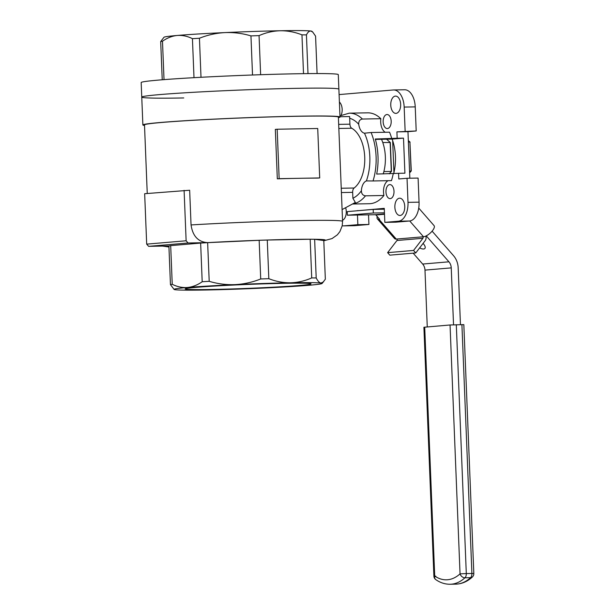 <?xml version="1.0" encoding="UTF-8"?>
<svg xmlns="http://www.w3.org/2000/svg" width="615" height="615" viewBox="0 0 615 615"><rect width="100%" height="100%" fill="white"/><g stroke="black" fill="none" stroke-linecap="round" stroke-linejoin="round"><path stroke-width="0.92" d="M386.897 114.528A7.019 4.028 -91 0 0 383.153 121.747A7.019 4.028 -91 0 0 387.304 128.558A7.019 4.028 -91 0 0 387.458 128.55A7.019 4.028 -91 0 0 391.194 121.332A7.019 4.028 -91 0 0 387.05 114.521A7.019 4.028 -91 0 0 386.897 114.528M395.36 96.109A8.641 4.951 -91 0 0 390.756 104.996A8.641 4.951 -91 0 0 395.868 113.375A8.641 4.951 -91 0 0 396.052 113.368A8.641 4.951 -91 0 0 400.657 104.481A8.641 4.951 -91 0 0 395.553 96.101A8.641 4.951 -91 0 0 395.36 96.109M389.71 184.592A7.019 4.028 -91 0 0 385.966 191.811A7.019 4.028 -91 0 0 390.118 198.622A7.019 4.028 -91 0 0 390.271 198.614A7.019 4.028 -91 0 0 394.007 191.396A7.019 4.028 -91 0 0 389.864 184.585A7.019 4.028 -91 0 0 389.71 184.592M399.458 198.207A8.641 4.951 -91 0 0 394.861 207.094A8.641 4.951 -91 0 0 399.965 215.473A8.641 4.951 -91 0 0 400.157 215.465A8.641 4.951 -91 0 0 404.755 206.586A8.641 4.951 -91 0 0 399.65 198.199A8.641 4.951 -91 0 0 399.458 198.207M407.03 178.265L418.092 178.066L419.061 202.158A18.004 10.317 89 0 1 409.482 221.008L398.428 221.208A18.004 10.317 -91 0 0 407.999 202.358L407.03 178.265L398.797 178.973L398.566 173.307L376.688 174.06A45.449 26.053 -91 0 0 378.002 156.364A45.449 26.053 -91 0 0 375.281 139.005L397.159 138.252L396.906 131.871L416.201 130.964L415.233 106.879L404.17 107.079L405.139 131.172M391.793 138.706A45.449 26.053 89 0 0 389.533 132.187L371.099 132.525A45.449 26.053 89 0 1 376.08 156.402A45.449 26.053 89 0 1 373.044 180.956L391.478 180.626A45.449 26.053 89 0 0 393.2 173.761M284.122 283.323A62.999 1.976 177.7 0 0 218.971 285.806A62.999 1.976 177.7 0 0 185.13 288.919A62.999 1.976 177.7 0 0 212.037 289.465A62.999 1.976 177.7 0 0 277.242 286.982A62.999 1.976 177.7 0 0 311.029 283.869A62.999 1.976 177.7 0 0 284.122 283.323M183.762 97.954A98.638 3.098 -2.3 0 1 141.758 97.101A98.638 3.098 -2.3 0 1 194.694 92.227A98.638 3.098 -2.3 0 1 296.753 88.337A98.638 3.098 -2.3 0 1 338.88 89.183L340.003 117.05A98.638 3.098 -2.3 0 1 338.404 117.673M144.517 125.46A98.638 3.098 -2.3 0 1 142.872 124.968A98.638 3.098 -2.3 0 1 195.816 120.086A98.638 3.098 -2.3 0 1 297.868 116.204A98.638 3.098 -2.3 0 1 340.003 117.05M323.798 240.626A79.02 2.483 177.7 0 0 291.556 239.404A79.02 2.483 177.7 0 0 207.816 242.625L188.059 242.987L148.622 246.346L146.685 244.132L144.663 193.71L189.658 190.25L191.05 224.944A97.024 3.044 -2.3 0 1 301.127 220.547A97.024 3.044 -2.3 0 1 342.57 221.377L338.381 117.111A97.024 3.044 177.7 0 0 296.945 116.281A97.024 3.044 177.7 0 0 196.562 120.102A97.024 3.044 177.7 0 0 144.494 124.899L147.246 193.487M277.173 129.235L275.336 129.388L277.319 178.827A97.024 3.044 -2.3 0 1 299.436 178.304A97.024 3.044 -2.3 0 1 317.87 178.089L319.708 177.935L317.724 128.497L277.173 129.235L279.156 178.665L319.708 177.935M362.412 119.041L380.846 118.703A45.449 26.053 89 0 0 367.693 112.837L349.259 113.168A45.449 26.053 89 0 1 362.412 119.041C359.79 119.487 358.568 121.24 358.73 124.299A11.339 6.504 -91 0 0 364.464 133.201L371.099 132.525M373.044 180.956L366.386 180.918A11.339 6.504 -91 0 0 361.397 190.735C361.474 193.802 362.842 195.501 365.495 195.824A45.449 26.053 89 0 1 352.603 203.926M342.094 209.592L355.339 202.458L352.895 198.261A40.951 23.478 -91 0 0 361.397 190.735M322.06 283.5L325.343 279.21L323.79 240.55L314.642 239.296L316.195 277.949L311.72 277.911C304.871 280.955 297.783 282.577 290.457 282.785C283.1 282.846 275.897 281.478 268.824 278.687L260.714 278.956C252.527 282.247 244.001 284.13 235.138 284.622C226.282 284.945 217.633 283.846 209.2 281.316L202.197 281.739C197.453 285.068 192.518 286.99 187.398 287.497C182.263 287.858 177.212 286.79 172.238 284.291L170.455 284.614L174.107 289.442A74.069 2.329 177.7 0 0 175.206 289.726A74.069 2.329 177.7 0 0 205.702 290.003A74.069 2.329 177.7 0 0 261.021 288.166A74.069 2.329 177.7 0 0 308.761 285.291A74.069 2.329 177.7 0 0 322.06 283.5A74.069 2.329 177.7 0 0 320.953 283.061C319.377 282.769 317.786 281.063 316.195 277.949M323.59 281.839L320.953 283.061A74.069 2.329 177.7 0 0 290.457 282.785A74.069 2.329 177.7 0 0 235.138 284.622A74.069 2.329 177.7 0 0 187.398 287.497A74.069 2.329 177.7 0 0 174.107 289.442M311.72 277.911L310.168 239.25L267.271 240.035L268.824 278.687M260.714 278.956L259.161 240.304L207.647 242.656L209.2 281.316M202.197 281.739L200.644 243.079L170.686 245.631L172.238 284.291M170.455 284.614L168.902 245.954L170.686 245.631M388.103 180.687A11.339 6.504 -91 0 0 383.929 195.485A45.449 26.053 89 0 1 369.338 203.719L352.418 204.026M383.929 195.485L365.495 195.824M380.846 118.703A11.339 6.504 -91 0 0 385.205 132.263M404.17 107.079A18.004 10.317 -91 0 0 393.546 89.959A18.004 10.317 -91 0 0 393.154 89.982L339.096 94.587M341.102 115.236A8.641 4.951 -91 0 0 339.395 102.036M398.428 221.208L384.829 222.369L395.891 222.169L409.482 221.008M148.622 246.346L168.379 245.985A79.02 2.483 177.7 0 0 168.941 246.846M200.644 243.079L207.647 242.656M259.161 240.304L267.271 240.035M310.168 239.25L314.642 239.296M207.816 242.625C198.307 242.11 192.718 236.214 191.05 224.944M184.1 190.35L186.13 240.773L188.059 242.987M146.685 244.132L186.13 240.773M277.319 178.827L279.156 178.665M338.673 124.384L349.92 124.176A4.497 2.583 -91 0 0 351.742 128.235A32.041 18.365 89 0 1 364.726 157.117A32.041 18.365 89 0 1 354.14 188.013A4.497 2.583 -91 0 0 352.656 192.349L352.895 198.261M349.92 124.176L349.612 116.558L339.987 116.735M342.209 225.774A18.004 10.317 -91 0 0 343.454 225.882A18.004 10.317 -91 0 0 343.846 225.859L354.909 225.659A18.004 10.317 89 0 1 354.509 225.682L343.454 225.882M354.909 225.659L368.915 224.467L357.853 224.667L343.846 225.859M357.853 224.667L357.469 215.035M357.292 210.768L384.267 208.347L384.829 222.369M342.524 220.247A8.641 4.951 -91 0 0 345.622 207.693M382.43 209.246L384.298 209.085M368.915 224.467L368.523 214.835M393.546 89.959L404.609 89.759A18.004 10.317 89 0 1 415.233 106.879M409.836 178.219L407.96 131.672L416.201 130.964M393.662 173.722A36.001 20.641 -91 0 0 392.132 139.105L375.396 139.405M396.906 131.871L407.96 131.672M397.159 138.252L403.502 138.137L404.908 173.192L398.566 173.307M357.292 210.645L359.106 210.614M392.132 139.105L403.502 138.137M141.758 97.101L141.173 82.541A98.638 3.098 -2.3 0 1 194.109 77.667A98.638 3.098 -2.3 0 1 296.161 73.777A98.638 3.098 -2.3 0 1 338.296 74.623L338.88 89.183A98.638 3.098 -2.3 0 0 296.753 88.337A98.638 3.098 -2.3 0 0 194.694 92.227A98.638 3.098 -2.3 0 0 141.758 97.101L142.872 124.968M303.518 73.662L301.957 34.847L306.431 34.886C307.792 32.18 309.253 30.896 310.829 31.027L312.728 32.049L315.58 36.139L317.086 73.554M306.431 34.886L307.992 73.608M162.229 79.773L160.692 41.551L162.483 41.22C167.219 37.892 172.146 35.977 177.274 35.462C182.401 35.101 187.452 36.17 192.434 38.668L199.437 38.245C207.624 34.963 216.149 33.079 225.013 32.587C233.869 32.264 242.518 33.364 250.951 35.893L259.061 35.624C265.895 32.587 272.983 30.958 280.332 30.75C287.666 30.689 294.877 32.057 301.957 34.847M312.728 32.049L311.928 31.319A74.069 2.329 -2.3 0 0 310.829 31.027A74.069 2.329 -2.3 0 0 280.332 30.75A74.069 2.329 -2.3 0 0 225.013 32.587A74.069 2.329 -2.3 0 0 177.274 35.462A74.069 2.329 -2.3 0 0 163.982 37.254L160.692 41.551M162.483 41.22L164.021 79.635M194.002 77.667L192.434 38.668M199.437 38.245L201.005 77.282M252.519 74.992L250.951 35.893M259.061 35.624L260.637 74.715M381.508 139.297A31.503 18.058 89 0 1 383.199 173.945M408.383 142.05L409.913 142.019L408.322 140.612M409.544 171.108L411.081 171.078L409.913 142.019L411.266 170.955L409.613 172.838M409.613 172.754L411.266 170.955M408.322 140.566L410.105 142.157M383.875 171.577L391.309 171.439L390.141 142.38L386.558 139.205M389.203 173.837L391.494 171.316L389.28 173.837M382.768 142.511L390.333 142.511L391.494 171.316M386.604 139.205L390.333 142.511M419.645 247.883A7.057 3.014 -142.5 0 0 423.627 249.006A7.057 3.014 -142.5 0 0 424.934 248.399A7.057 3.014 -142.5 0 0 423.074 243.417M426.257 235.86L448.927 261.813A8.641 7.072 -94.9 0 1 451.241 267.879L424.98 270.116L427.264 326.926M451.241 267.879L453.532 324.782M460.458 324.62L458.175 267.832A17.282 14.145 85.1 0 0 453.539 255.702L432.107 231.155M392.654 140.574L393.938 172.607M424.98 270.116A8.641 7.072 85.1 0 0 422.666 264.05L448.927 261.813M413.157 253.165L422.666 264.05M424.711 327.142L434.713 576.017L433.898 576.132L423.904 327.257L450.049 324.981L463.833 324.635L473.827 573.511L471.905 573.472L461.911 324.597M377.256 216.534A8.103 3.106 -41.1 0 0 377.333 218.817A8.103 3.106 -41.1 0 0 378.971 219.294L379.616 219.24L375.919 215.004L384.506 214.274M378.971 219.294L396.252 239.081L396.898 239.02A1.046 0.853 -94.9 0 1 396.959 240.496L422.905 238.289A1.046 0.853 85.1 0 0 422.851 236.813L396.898 239.02M418.73 208.078L434.052 225.62A8.103 3.106 138.9 0 1 431.392 231.955A8.103 3.106 138.9 0 1 423.489 236.76L422.851 236.813M422.905 238.289L413.564 250.443L415.755 252.942L425.096 240.788A4.643 3.805 85.1 0 0 425.834 236.06M415.755 252.942L389.802 255.156L387.619 252.65L396.959 240.496M413.564 250.443L387.619 252.65M384.49 213.928L375.304 214.712A1.046 0.853 -94.9 0 1 375.919 215.004M375.304 214.712L347.39 215.219L373.336 213.005L384.444 212.805M384.306 209.208L373.19 209.415L347.244 211.621L347.39 215.219M373.19 209.415L373.336 213.005M396.252 239.081A8.103 3.106 138.9 0 1 394.615 238.605L377.333 218.817M349.389 205.664L350.081 205.287M358.73 124.299A40.951 23.478 -91 0 0 349.681 118.265M351.742 128.235L338.834 128.466M341.24 188.244L354.14 188.013M366.386 180.918A40.951 23.478 -91 0 0 364.464 133.201M407.999 202.358L419.061 202.158M352.656 192.349L341.41 192.556M456.307 324.697L466.301 573.572L471.905 573.472A4.497 2.583 -91 0 1 470.567 577.685L464.963 577.785A57.695 33.072 89 0 1 450.172 584.25L455.776 584.15A57.695 33.072 -91 0 0 470.567 577.685A4.497 3.29 47.6 0 0 472.366 577.008C467.4 581.567 461.865 583.942 455.776 584.15M433.898 576.132A4.497 4.497 0 0 0 435.835 579.653A4.497 3.406 124.7 0 1 434.713 576.017A53.19 30.496 -91 0 0 460.043 573.857L450.049 324.981M434.674 576.178L435.82 576.17M460.043 573.857A4.497 3.29 47.6 0 0 464.963 577.785A4.497 2.583 89 0 0 466.301 573.572L460.043 573.857M409.713 220.985L423.489 236.76M342.57 221.377L342.209 225.759L339.918 231.555L337.374 234.807L332.031 238.582L323.805 240.773M162.529 246.092L168.941 246.992M349.259 113.168L339.949 115.858M435.835 579.653C440.317 582.759 445.099 584.296 450.172 584.25M472.366 577.008A4.497 4.497 0 0 0 473.827 573.511"/></g></svg>
